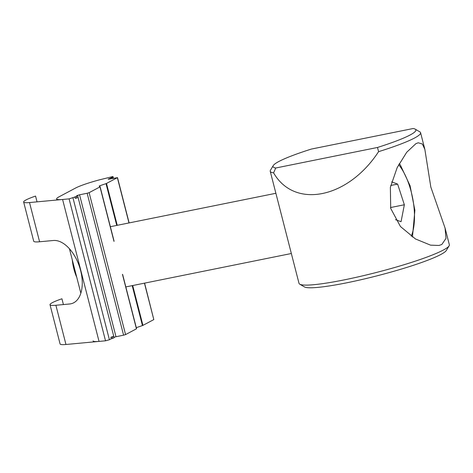 <?xml version="1.0" encoding="UTF-8"?>
<svg xmlns="http://www.w3.org/2000/svg" width="473" height="473" viewBox="0 0 473 473"><rect width="100%" height="100%" fill="white"/><g stroke="black" fill="none" stroke-linecap="round" stroke-linejoin="round"><path stroke-width="0.71" d="M377.495 147.464L378.583 151.662C347.951 198.524 294.519 209.308 273.589 172.858L275.735 168.004L377.495 147.464A73.729 8.277 165.6 0 0 415.176 129.135L419.858 131.866A77.613 8.709 -14.4 0 1 420.58 132.694L424.855 149.35L430.826 187.072L445.069 228.092L445.992 238.41L441.817 244.494L438.985 245.463L430.572 245.156L415.465 238.954L400.442 226.52L390.698 208.386L390.373 187.314L397.154 167.649L406.721 152.253L415.927 143.65L418.256 142.781L422.365 144.005L424.855 149.35M415.176 129.135A73.729 8.277 165.6 0 0 413.166 128.514L311.405 149.06A73.729 8.277 165.6 0 0 273.258 165.574L270.473 170.221A77.613 8.709 -14.4 0 0 270.237 171.297A77.613 8.709 -14.4 0 0 273.589 172.858M445.075 228.087L449.35 244.742A77.613 8.709 165.6 0 1 449.114 245.818A77.613 8.709 165.6 0 1 443.26 250.099A77.613 8.709 165.6 0 1 364.269 275.463A77.613 8.709 165.6 0 1 299.728 284.172A77.613 8.709 165.6 0 1 299.007 283.345L270.237 171.297M378.583 151.662A77.613 8.709 -14.4 0 0 414.49 138.051A77.613 8.709 -14.4 0 0 420.58 132.694M283.244 221.967L285.958 232.533M275.735 168.004A73.729 8.277 165.6 0 1 273.258 165.574M299.728 284.172L304.411 286.904A73.729 8.277 -14.4 0 0 365.724 278.627A73.729 8.277 -14.4 0 0 440.765 254.527A73.729 8.277 -14.4 0 0 446.323 250.465L449.114 245.818M72.268 259.795A25.093 10.512 78.6 0 0 76.768 277.32M391.662 181.88L397.627 184.092L404.35 204.762L401.057 221.719L395.458 219.638M397.627 184.092L390.751 185.475M390.497 207.558L404.35 204.762M37.048 201.859L35.558 196.07A30.597 3.435 -14.4 0 0 23.65 202.03L33.719 241.242A30.597 3.435 -14.4 0 0 39.59 241.774L53.337 240.497A32.986 18.831 71.1 0 1 80.599 270.461A32.986 18.831 71.1 0 1 69.643 303.985L55.891 305.268A30.597 3.435 165.6 0 1 50.02 304.736A30.597 3.435 165.6 0 1 61.928 298.776L63.417 304.565M111.267 338.774L114.135 337.71L113.751 336.214L110.883 337.284L111.267 338.774L109.411 339.762L105.526 340.802L65.96 344.486A30.597 3.435 165.6 0 1 60.089 343.954L50.02 304.736M23.65 202.03A30.597 3.435 -14.4 0 0 29.521 202.556L69.088 198.873L76.206 196.573L76.591 198.069L78.08 197.276L77.696 195.781L76.206 196.573M105.526 340.802L69.088 198.873L105.526 340.802L99.04 341.405A31.047 3.482 165.6 0 1 93.08 340.867M122.442 274.305L136.437 328.818L125.57 334.594L89.125 192.671L99.998 186.894L113.993 241.407M100.04 186.723L99.797 185.765L99.194 186.072L99.998 186.894M136.437 328.818L122.643 274.535M99.797 185.765L106.011 183.636L116.736 225.414M117.245 225.314L106.496 183.441L106.011 183.636M114.034 337.308L115.991 336.723L79.553 194.799L77.578 195.39L77.678 195.787L76.313 196.064L77.578 195.39M76.591 198.069L75.207 198.347L74.829 196.851M89.125 192.671L87.15 193.262L123.589 335.186L125.57 334.594M123.589 335.186L115.991 336.723M144.448 283.161L153.808 319.594L144.59 283.132M153.808 319.594L142.935 325.371L132.706 285.532M132.198 285.633L142.45 325.566L142.935 325.371M142.45 325.566L136.295 327.671M106.496 183.441L117.363 177.671L128.987 222.943M108.228 179.273L117.363 177.671M108.193 179.131L110.836 178.179L110.984 178.764M113.431 178.268L112.982 176.524L110.942 177.671L112.326 177.393L110.836 178.179M112.982 176.524L99.685 179.781A31.047 3.482 -14.4 0 0 75.568 188.041L59.078 196.798A31.047 3.482 -14.4 0 0 56.642 198.944A31.047 3.482 -14.4 0 0 62.596 199.482L69.088 198.873M79.553 194.799L87.15 193.262M110.883 337.284L112.267 337.007L112.651 338.497M113.751 336.214L112.267 337.007M112.592 178.439L112.326 177.393M109.606 179.042L109.452 178.457M398.674 164.687A44.237 18.53 -101.4 0 1 400.832 167.566A44.237 18.53 -101.4 0 1 411.244 236.216M65.96 344.486L55.891 305.268M39.59 241.774L29.521 202.556M114.017 240.934L100.116 186.805M78.063 197.282L113.733 336.22M72.966 197.838L109.411 339.762M112.799 176.683L113.218 178.309M62.596 199.482L99.04 341.405M275.883 193.286L110.369 226.703M291.344 253.51L125.83 286.922M412.456 237.05L414.88 210.266L410.056 185.682L400.424 165.166L399.283 163.569M100.116 186.788L114.04 241.011M122.637 274.494L136.561 328.711M117.487 177.564L129.129 222.913M80.842 293.195L69.43 248.745M56.914 200.008L56.642 198.944"/></g></svg>
